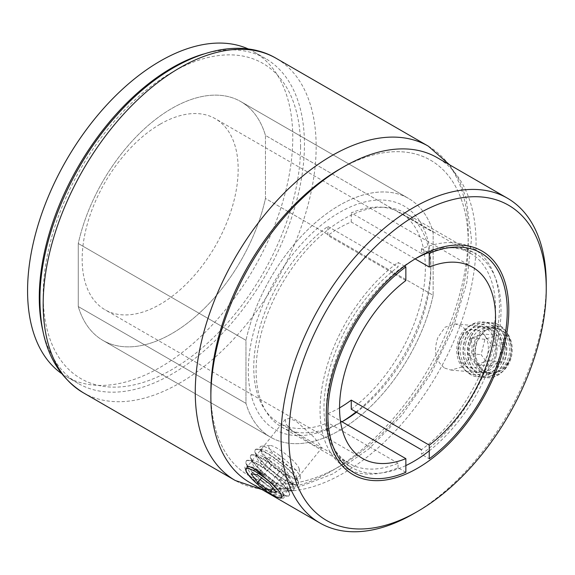 <?xml version="1.0" encoding="UTF-8"?>
<svg xmlns="http://www.w3.org/2000/svg" width="575" height="575" viewBox="0 0 575 575"><rect width="100%" height="100%" fill="white"/><g stroke="black" fill="none" stroke-linecap="round" stroke-linejoin="round"><path stroke-width="0.43" stroke-dasharray="2.88 2.16" d="M203.421 54.072A187.515 108.265 -60 0 1 265.621 58.607A187.515 108.265 -60 0 1 294.364 208.862A187.515 108.265 -60 0 1 171.868 374.109A187.515 108.265 -60 0 1 78.107 383.396A187.515 108.265 -60 0 1 43.082 331.789M248.486 49.055A187.515 108.265 -60 0 1 253.927 51.851A187.515 108.265 -60 0 1 282.67 202.112A187.515 108.265 -60 0 1 160.166 367.353A187.515 108.265 -60 0 1 66.405 376.639A187.515 108.265 -60 0 1 61.273 373.333M339.559 407.876A110.307 63.681 120 0 1 327.858 413.612L327.858 422.711A121.332 70.049 -60 0 1 278.889 422.898A121.332 70.049 -60 0 1 258.232 333.198A121.332 70.049 -60 0 1 327.858 226.428L327.858 235.527A110.307 63.681 120 0 1 339.559 227.75A110.307 63.681 120 0 1 351.26 222.015L415.143 258.901M160.166 124.178A110.307 63.681 -60 0 1 215.316 118.716A110.307 63.681 -60 0 1 232.228 207.108A110.307 63.681 -60 0 1 160.166 304.304A110.307 63.681 -60 0 1 105.017 309.774A110.307 63.681 -60 0 1 88.104 221.382A110.307 63.681 -60 0 1 160.166 124.178M433.155 295.298A137.878 79.609 -60 0 1 339.559 430.395A137.878 79.609 -60 0 1 270.617 437.223A137.878 79.609 -60 0 1 245.963 403.377L78.272 306.561L78.272 243.513A137.878 79.609 -60 0 1 240.803 101.588A137.878 79.609 -60 0 1 265.463 135.441L265.463 198.483A137.878 79.609 -60 0 1 171.868 333.579A137.878 79.609 -60 0 1 102.925 340.407A137.878 79.609 -60 0 1 78.272 306.561A137.878 79.609 120 0 0 102.925 340.407A137.878 79.609 120 0 0 265.463 198.483L433.155 295.298L433.155 232.257L265.463 135.441A137.878 79.609 120 0 0 240.803 101.588A137.878 79.609 120 0 0 78.272 243.513L245.963 340.328A137.878 79.609 -60 0 1 408.502 198.411A137.878 79.609 -60 0 1 433.155 232.257A137.878 79.609 120 0 0 408.502 198.411A137.878 79.609 120 0 0 245.963 340.328L245.963 403.377A137.878 79.609 120 0 0 270.617 437.223A137.878 79.609 120 0 0 433.155 295.298L433.155 232.257L265.463 135.441L265.463 198.483L433.155 295.298M427.469 252.375L421.453 248.903A126.852 73.241 -60 0 1 473.182 248.486A126.852 73.241 -60 0 1 494.694 342.607A126.852 73.241 -60 0 1 421.453 454.279L429.252 458.778M421.453 248.903L421.453 253.446A121.332 70.049 -60 0 1 470.422 253.266A121.332 70.049 -60 0 1 491.079 342.959A121.332 70.049 -60 0 1 421.453 449.736L421.453 454.279M421.453 253.446L351.26 212.915A121.332 70.049 -60 0 1 400.229 212.736A121.332 70.049 -60 0 1 420.886 302.428A121.332 70.049 -60 0 1 351.26 409.206M351.26 222.015L351.26 212.915M327.858 413.612L340.443 420.878M405.857 280.557L327.858 235.527M405.857 472.291L398.058 467.784A126.852 73.241 -60 0 1 346.33 468.201A126.852 73.241 -60 0 1 324.817 374.081A126.852 73.241 -60 0 1 398.058 262.408L404.469 266.117M398.058 467.784L398.058 463.242A121.332 70.049 -60 0 1 349.09 463.421A121.332 70.049 -60 0 1 328.433 373.728A121.332 70.049 -60 0 1 398.058 266.951L398.058 262.408M327.858 226.428L398.058 266.951M398.058 463.242L327.858 422.711M78.272 243.513L245.963 340.328L245.963 403.377L78.272 306.561L78.272 243.513M356.026 411.959A129.059 74.513 120 0 0 418.586 324.875A129.059 74.513 120 0 0 430.812 265.132A129.059 74.513 120 0 0 363.177 202.393A129.059 74.513 120 0 0 260.525 310.759A129.059 74.513 120 0 0 260.525 416.135A129.059 74.513 120 0 0 339.559 423.193A129.059 74.513 120 0 0 341.967 421.762A123.539 71.329 -60 0 1 281.685 427.06A123.539 71.329 -60 0 1 267.806 313.31A123.539 71.329 -60 0 1 405.231 213.081A123.539 71.329 -60 0 1 430.812 269.632A123.539 71.329 -60 0 1 419.11 326.823A123.539 71.329 -60 0 1 356.536 412.253M339.559 169.215A182.002 105.081 -60 0 1 451.008 179.163A182.002 105.081 -60 0 1 451.008 327.772A182.002 105.081 -60 0 1 306.252 480.585A182.002 105.081 -60 0 1 210.867 392.114A182.002 105.081 120 0 0 339.559 466.418A182.002 105.081 120 0 0 468.251 243.513A182.002 105.081 120 0 0 341.493 168.108M249.701 482.461A187.515 108.265 120 0 0 458.289 330.323A187.515 108.265 120 0 0 437.216 157.672M546.25 284.043A187.515 108.265 -60 0 1 528.482 370.853A187.515 108.265 -60 0 1 413.655 513.705M429.252 450.836A123.539 71.329 120 0 0 489.311 367.353A123.539 71.329 120 0 0 475.424 253.604A123.539 71.329 120 0 0 428.138 252.756M415.581 258.635A123.539 71.329 120 0 0 413.655 259.728A123.539 71.329 120 0 0 337.999 353.841A123.539 71.329 120 0 0 326.298 411.032A123.539 71.329 120 0 0 351.886 467.583A123.539 71.329 120 0 0 405.857 465.563M321.425 448.378L312.433 444.425L292.287 430.955L285.919 424.062L285.315 419.355L289.247 418.449L296.053 421.123L314.072 437.259L319.901 444.806L321.425 448.378L282.088 497.31L272.794 493.738L250.707 477.631M444.676 368.079L450.965 370.056L462.501 366.893L470.587 356.543C474.152 343.117 470.975 332.889 461.057 325.86L455.091 323.912L445.043 327.204L437.834 337.633C433.378 350.958 435.656 361.107 444.676 368.079M484.315 371.615L490.554 373.592L501.831 370.401L509.766 360.043C513.482 346.639 510.456 336.418 500.696 329.403L494.673 327.448L484.366 330.718L477.006 341.133C472.707 354.473 475.144 364.636 484.315 371.615M285.315 419.355L245.978 468.287L256.414 470.436M299.244 469.193A19.306 4.082 -141.2 0 0 299.23 469.092A19.306 4.082 -141.2 0 0 286.544 454.796A19.306 4.082 -141.2 0 0 269.855 445.481A19.306 4.082 -141.2 0 0 268.741 446.753A19.306 4.082 -141.2 0 0 284.481 463.493A19.306 4.082 -141.2 0 0 299.244 469.193M279.515 455.422A25.552 5.398 -141.2 0 0 261.445 446.193A25.552 5.398 -141.2 0 0 259.972 447.882A25.552 5.398 -141.2 0 0 260.173 448.809A25.552 5.398 -141.2 0 0 280.808 470.048A25.552 5.398 -141.2 0 0 298.058 479.262A25.552 5.398 -141.2 0 0 300.358 477.588A25.552 5.398 -141.2 0 0 300.344 477.458A25.552 5.398 -141.2 0 0 279.515 455.422M279.5 470.76A22.669 4.787 -141.2 0 0 294.803 478.939A22.669 4.787 -141.2 0 0 296.657 476.632A22.669 4.787 -141.2 0 0 278.35 457.786A22.669 4.787 -141.2 0 0 263.048 449.614A22.669 4.787 -141.2 0 0 261.194 451.921A22.669 4.787 -141.2 0 0 279.5 470.76M298.612 482.921A27.578 5.829 -141.2 0 0 298.389 481.922A27.578 5.829 -141.2 0 0 276.122 459.001A27.578 5.829 -141.2 0 0 257.507 449.061A27.578 5.829 -141.2 0 0 255.329 449.614A27.578 5.829 -141.2 0 0 255.034 450.865A27.578 5.829 -141.2 0 0 277.524 474.785A27.578 5.829 -141.2 0 0 298.31 484.172A27.578 5.829 -141.2 0 0 298.612 482.921M275.842 459.346A27.578 5.829 -141.2 0 0 255.048 449.959A27.578 5.829 -141.2 0 0 254.754 451.21A27.578 5.829 -141.2 0 0 254.969 452.209A27.578 5.829 -141.2 0 0 277.243 475.13A27.578 5.829 -141.2 0 0 295.859 485.077A27.578 5.829 -141.2 0 0 298.037 484.517A27.578 5.829 -141.2 0 0 298.332 483.266A27.578 5.829 -141.2 0 0 275.842 459.346M275.015 476.344A22.669 4.787 -141.2 0 0 290.317 484.517A22.669 4.787 -141.2 0 0 292.165 482.209A22.669 4.787 -141.2 0 0 273.865 463.371A22.669 4.787 -141.2 0 0 258.563 455.199A22.669 4.787 -141.2 0 0 256.709 457.506A22.669 4.787 -141.2 0 0 275.015 476.344M294.12 488.506A27.578 5.829 -141.2 0 0 293.904 487.507A27.578 5.829 -141.2 0 0 271.63 464.586A27.578 5.829 -141.2 0 0 253.014 454.638A27.578 5.829 -141.2 0 0 250.837 455.199A27.578 5.829 -141.2 0 0 250.542 456.449A27.578 5.829 -141.2 0 0 273.032 480.369A27.578 5.829 -141.2 0 0 293.825 489.756A27.578 5.829 -141.2 0 0 294.12 488.506M271.357 464.931A27.578 5.829 -141.2 0 0 250.563 455.544A27.578 5.829 -141.2 0 0 250.262 456.794A27.578 5.829 -141.2 0 0 250.484 457.793A27.578 5.829 -141.2 0 0 272.751 480.714A27.578 5.829 -141.2 0 0 291.367 490.655A27.578 5.829 -141.2 0 0 293.545 490.101A27.578 5.829 -141.2 0 0 293.847 488.851A27.578 5.829 -141.2 0 0 271.357 464.931M270.523 481.929A22.669 4.787 -141.2 0 0 285.825 490.101A22.669 4.787 -141.2 0 0 287.68 487.794A22.669 4.787 -141.2 0 0 269.373 468.956A22.669 4.787 -141.2 0 0 254.071 460.776A22.669 4.787 -141.2 0 0 252.217 463.083A22.669 4.787 -141.2 0 0 270.523 481.929M289.635 494.083A27.578 5.829 -141.2 0 0 289.412 493.091A27.578 5.829 -141.2 0 0 267.145 470.17A27.578 5.829 -141.2 0 0 248.529 460.223A27.578 5.829 -141.2 0 0 246.352 460.783A27.578 5.829 -141.2 0 0 246.057 462.034A27.578 5.829 -141.2 0 0 268.547 485.947A27.578 5.829 -141.2 0 0 289.34 495.334A27.578 5.829 -141.2 0 0 289.635 494.083M266.865 470.515A27.578 5.829 -141.2 0 0 246.071 461.128A27.578 5.829 -141.2 0 0 245.777 462.379A27.578 5.829 -141.2 0 0 245.999 463.371A27.578 5.829 -141.2 0 0 268.266 486.292A27.578 5.829 -141.2 0 0 286.882 496.239A27.578 5.829 -141.2 0 0 289.06 495.679A27.578 5.829 -141.2 0 0 289.354 494.435A27.578 5.829 -141.2 0 0 266.865 470.515M266.038 487.507A22.669 4.787 -141.2 0 0 281.34 495.686A22.669 4.787 -141.2 0 0 283.195 493.379A22.669 4.787 -141.2 0 0 264.888 474.54A22.669 4.787 -141.2 0 0 249.586 466.361A22.669 4.787 -141.2 0 0 247.732 468.668A22.669 4.787 -141.2 0 0 266.038 487.507M263.882 475.087A24.883 5.261 38.8 0 1 283.978 495.772A24.883 5.261 38.8 0 1 284.172 496.671A24.883 5.261 38.8 0 1 281.261 498.202A24.883 5.261 38.8 0 1 265.14 489.325A24.883 5.261 38.8 0 1 245.295 469.286A24.883 5.261 38.8 0 1 244.849 467.741A24.883 5.261 38.8 0 1 247.077 466.109L249.586 466.361M273.125 488.326L283.877 474.95L289.814 475.626L283.173 467.058L269.668 483.863M289.814 475.626L276.309 492.437M283.877 474.95L271.299 465.692L261.51 477.868M271.299 465.692L264.658 457.125L251.146 473.929M283.173 467.058L270.595 457.801L264.658 457.125M270.595 457.801L257.09 474.612M477.753 330.179A19.306 15.223 95.1 0 1 487.665 353.848A19.306 15.223 95.1 0 1 468.488 367.375A19.306 15.223 95.1 0 1 458.584 343.713A19.306 15.223 95.1 0 1 477.753 330.179M496.203 355.824A25.552 20.154 95.1 0 1 470.817 373.743A25.552 20.154 95.1 0 1 457.7 342.412A25.552 20.154 95.1 0 1 483.086 324.501A25.552 20.154 95.1 0 1 496.203 355.824M461.114 343.282A22.669 17.875 95.1 0 1 483.625 327.391A22.669 17.875 95.1 0 1 495.262 355.178A22.669 17.875 95.1 0 1 472.751 371.069A22.669 17.875 95.1 0 1 461.114 343.282M486.91 322.855A27.578 21.749 95.1 0 1 501.069 356.658A27.578 21.749 95.1 0 1 477.839 376.884A27.578 21.749 95.1 0 1 473.678 375.985A27.578 21.749 95.1 0 1 459.518 342.183A27.578 21.749 95.1 0 1 482.748 321.95A27.578 21.749 95.1 0 1 486.91 322.855M501.342 356.68A27.578 21.749 95.1 0 1 478.12 376.912A27.578 21.749 95.1 0 1 473.951 376.007A27.578 21.749 95.1 0 1 459.799 342.204A27.578 21.749 95.1 0 1 483.029 321.978A27.578 21.749 95.1 0 1 487.19 322.877A27.578 21.749 95.1 0 1 501.342 356.68M465.599 343.685A22.669 17.875 95.1 0 1 488.118 327.793A22.669 17.875 95.1 0 1 499.754 355.58A22.669 17.875 95.1 0 1 477.236 371.472A22.669 17.875 95.1 0 1 465.599 343.685M491.402 323.251A27.578 21.749 95.1 0 1 505.554 357.061A27.578 21.749 95.1 0 1 482.324 377.286A27.578 21.749 95.1 0 1 478.163 376.388A27.578 21.749 95.1 0 1 464.011 342.585A27.578 21.749 95.1 0 1 487.233 322.352A27.578 21.749 95.1 0 1 491.402 323.251M505.835 357.082A27.578 21.749 95.1 0 1 482.605 377.315A27.578 21.749 95.1 0 1 478.443 376.409A27.578 21.749 95.1 0 1 464.291 342.607A27.578 21.749 95.1 0 1 487.514 322.381A27.578 21.749 95.1 0 1 491.675 323.279A27.578 21.749 95.1 0 1 505.835 357.082M470.091 344.08A22.669 17.875 95.1 0 1 492.603 328.196A22.669 17.875 95.1 0 1 504.239 355.982A22.669 17.875 95.1 0 1 481.728 371.867A22.669 17.875 95.1 0 1 470.091 344.08M495.887 323.653A27.578 21.749 95.1 0 1 510.039 357.456A27.578 21.749 95.1 0 1 486.817 377.689A27.578 21.749 95.1 0 1 482.648 376.79A27.578 21.749 95.1 0 1 468.496 342.98A27.578 21.749 95.1 0 1 491.726 322.755A27.578 21.749 95.1 0 1 495.887 323.653M510.32 357.485A27.578 21.749 95.1 0 1 487.097 377.71A27.578 21.749 95.1 0 1 482.928 376.812A27.578 21.749 95.1 0 1 468.776 343.009A27.578 21.749 95.1 0 1 491.999 322.776A27.578 21.749 95.1 0 1 496.168 323.682A27.578 21.749 95.1 0 1 510.32 357.485M474.576 344.482A22.669 17.875 95.1 0 1 497.095 328.598A22.669 17.875 95.1 0 1 508.724 356.385A22.669 17.875 95.1 0 1 486.213 372.269A22.669 17.875 95.1 0 1 474.576 344.482M511.348 357.053A24.883 19.629 -84.9 0 0 498.575 326.543A24.883 19.629 -84.9 0 0 473.857 343.987A24.883 19.629 -84.9 0 0 486.63 374.49A24.883 19.629 -84.9 0 0 511.348 357.053M498.827 328.749A22.669 17.875 95.1 0 1 510.463 356.536A22.669 17.875 95.1 0 1 487.945 372.427A22.669 17.875 95.1 0 1 476.316 344.641A22.669 17.875 95.1 0 1 498.827 328.749M505.684 346.538L501.86 361.876L489.569 365.93L481.088 354.638L484.912 339.3L497.21 335.254L505.684 346.538L492.171 345.331L483.697 334.046L497.21 335.254M484.912 339.3L471.399 338.093L483.697 334.046M471.399 338.093L467.583 353.431L481.088 354.638M467.583 353.431L476.057 364.723L489.569 365.93M492.171 345.331L488.355 360.669L476.057 364.723M488.355 360.669L501.86 361.876M428.274 146.143A193.035 111.449 -60 0 1 468.251 234.507A193.035 111.449 -60 0 1 383.992 428.77A193.035 111.449 -60 0 1 235.247 480.484M300.56 146.697A182.002 105.081 -60 0 1 171.868 369.603A182.002 105.081 -60 0 1 43.168 295.298A182.002 105.081 -60 0 1 171.868 72.392A182.002 105.081 -60 0 1 300.56 146.697M83.152 392.675A193.035 111.449 120 0 0 231.897 340.961A193.035 111.449 120 0 0 316.157 146.697A193.035 111.449 120 0 0 276.18 58.334M78.107 383.396L66.405 376.639M472.707 267.317L215.316 118.716M480.98 252.993L473.182 248.486M470.422 253.266L400.229 212.736M408.502 198.411L240.803 101.588L408.502 198.411M270.617 437.223L102.925 340.407L270.617 437.223M362.401 458.376L105.017 309.774M354.128 472.7L346.33 468.201M349.09 463.421L278.889 422.898M265.621 58.607L253.927 51.851M262.15 489.648L296.736 487.866L333.011 473.85L368.884 448.924L402.205 414.841L430.826 373.915L452.834 328.943L466.72 282.965L471.486 239.013L466.037 197.764L459.209 180.09L449.672 164.86M430.812 269.632L430.812 265.132M413.655 259.728L417.551 257.471M450.965 370.056L490.554 373.592M405.231 213.081L475.424 253.604M281.685 427.06L351.886 467.583M455.091 323.912L494.673 327.448M326.298 411.032L326.298 415.531M343.462 420.936L339.559 423.193M269.855 445.481L261.445 446.193M299.23 469.092L300.344 477.458M296.657 476.632L298.389 481.922M294.803 478.939L298.058 479.262M292.165 482.209L293.904 487.507M290.317 484.517L295.859 485.077M287.68 487.794L289.412 493.091M285.825 490.101L291.367 490.655M283.195 493.379L283.978 495.772M281.34 495.686L286.882 496.239M246.222 471.414L245.295 469.286M247.732 468.668L245.999 463.371M252.217 463.083L250.484 457.793M254.071 460.776L248.529 460.223M256.709 457.506L254.969 452.209M258.563 455.199L253.014 454.638M261.194 451.921L260.173 448.809M263.048 449.614L257.507 449.061"/><path stroke-width="0.86" d="M43.082 331.789A187.515 108.265 -60 0 1 171.868 67.893A187.515 108.265 -60 0 1 203.421 54.072M61.273 373.333A187.515 108.265 -60 0 1 39.143 221.562A187.515 108.265 -60 0 1 160.166 61.137A187.515 108.265 -60 0 1 248.486 49.055M415.143 258.901L429.252 267.044A110.307 63.681 -60 0 1 472.707 267.317A110.307 63.681 -60 0 1 491.654 348.177A110.307 63.681 -60 0 1 429.252 445.136L351.26 400.107A110.307 63.681 120 0 1 339.559 407.876M429.252 267.044L429.252 253.403A126.852 73.241 -60 0 1 480.98 252.993A126.852 73.241 -60 0 1 502.493 347.106A126.852 73.241 -60 0 1 429.252 458.778L429.252 445.136M429.252 253.403L427.469 252.375M351.26 400.107L351.26 409.206L421.453 449.736M340.443 420.878L405.857 458.649A110.307 63.681 -60 0 1 362.401 458.376A110.307 63.681 -60 0 1 343.455 377.516A110.307 63.681 -60 0 1 405.857 280.557L405.857 266.915A126.852 73.241 -60 0 0 332.623 378.587A126.852 73.241 -60 0 0 354.128 472.7A126.852 73.241 -60 0 0 405.857 472.291L405.857 458.649M404.469 266.117L405.857 266.915M341.493 168.108A182.002 105.081 120 0 0 210.867 392.114A182.002 105.081 -60 0 1 228.103 307.862A182.002 105.081 -60 0 1 339.559 169.215L343.455 166.958A187.515 108.265 120 0 0 228.627 309.81A187.515 108.265 120 0 0 210.867 396.621A187.515 108.265 120 0 0 249.701 482.461L319.901 522.991A187.515 108.265 -60 0 1 298.827 350.34A187.515 108.265 -60 0 1 507.416 198.202A187.515 108.265 -60 0 1 546.25 284.043L546.25 288.542A182.002 105.081 120 0 0 450.865 200.078A182.002 105.081 120 0 0 306.101 352.892A182.002 105.081 120 0 0 306.101 501.493A182.002 105.081 120 0 0 417.558 511.448A182.002 105.081 120 0 0 529.007 372.801A182.002 105.081 120 0 0 546.25 288.542M417.558 511.448L413.655 513.705A187.515 108.265 -60 0 1 319.901 522.991M338.524 355.788A129.059 74.513 -60 0 1 417.551 257.471A129.059 74.513 -60 0 1 496.584 264.529A129.059 74.513 -60 0 1 496.584 369.905A129.059 74.513 -60 0 1 393.94 478.263A129.059 74.513 -60 0 1 326.298 415.531A129.059 74.513 -60 0 1 338.524 355.788M428.138 252.756A123.539 71.329 120 0 0 415.581 258.635M256.414 470.436L274.807 486.119L280.722 493.544L282.088 497.31M250.707 477.631L246.265 471.953L245.978 468.287M356.536 412.253A123.539 71.329 -60 0 1 343.462 420.936A123.539 71.329 -60 0 1 341.988 421.77A129.059 74.513 120 0 0 356.026 411.959M507.416 198.202L437.216 157.672A187.515 108.265 120 0 0 343.455 166.958M405.857 465.563A123.539 71.329 120 0 0 429.252 450.836M281.635 496.354A22.669 4.787 -141.2 0 0 263.149 476.697A22.669 4.787 -141.2 0 0 245.812 470.005A22.669 4.787 -141.2 0 0 246.222 471.414A22.669 4.787 -141.2 0 0 260.727 486.917A22.669 4.787 -141.2 0 0 278.983 497.749A22.669 4.787 -141.2 0 0 281.635 496.354M247.077 466.109A24.883 5.261 38.8 0 1 263.882 475.087M269.668 483.863L257.09 474.612L251.146 473.929L257.787 482.497L270.365 491.754L276.309 492.437L269.668 483.863M273.125 488.326L270.365 491.754M261.51 477.868L257.787 482.497M262.15 489.648L235.247 480.484A193.035 111.449 -60 0 1 195.263 392.114A193.035 111.449 -60 0 1 279.522 197.857A193.035 111.449 -60 0 1 428.274 146.143L276.18 58.334A193.035 111.449 120 0 0 127.427 110.048A193.035 111.449 120 0 0 43.168 304.304A193.035 111.449 120 0 0 83.152 392.675C54.539 374.577 40.135 343.62 39.941 299.805C39.459 240.817 70.33 166.872 116.2 115.827C166.189 58.686 232.178 32.358 276.18 58.334M235.247 480.484L83.152 392.675M449.672 164.86L428.274 146.143M210.867 392.114L210.867 396.621M278.983 497.749L281.261 498.202"/></g></svg>
